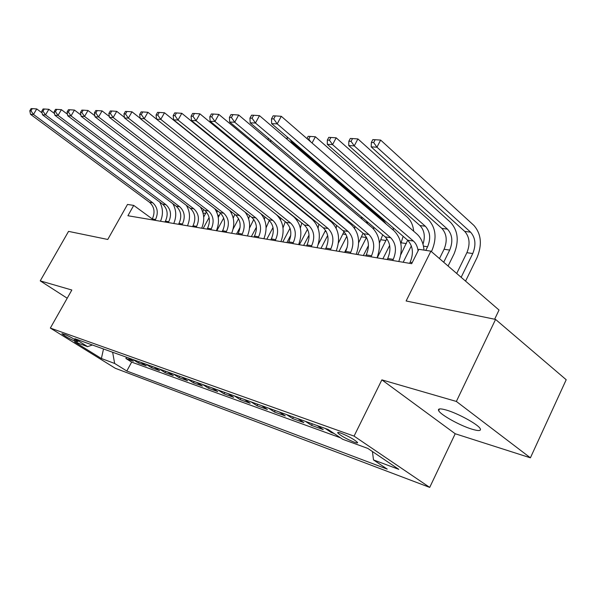 <?xml version="1.0" encoding="UTF-8"?>
<svg xmlns="http://www.w3.org/2000/svg" width="596" height="596" viewBox="0 0 596 596"><rect width="100%" height="100%" fill="white"/><g stroke="black" fill="none" stroke-linecap="round" stroke-linejoin="round"><path stroke-width="0.89" d="M446.456 410.093C440.265 408.32 437.665 408.513 438.649 410.666C440.496 414.764 460.008 425.604 471.957 429.18C478.595 431.161 481.345 430.975 480.205 428.628C478.141 424.441 458.041 413.4 446.456 410.093M340.815 433.098C338.394 432.256 337.373 432.197 337.761 432.92C340.942 435.855 346.47 438.961 354.359 442.225C356.877 443.111 357.928 443.178 357.503 442.418C354.225 439.438 348.667 436.324 340.815 433.098M494.635 319.233L499.031 310.039L430.901 251.169L418.861 249.314L411.672 263.693L127.909 215.737L133.72 205.404L127.499 204.443L107.764 239.465L68.547 231.382L40.23 280.865L67.206 298.224M530.403 457.817L566.2 379.734L495.567 319.419L456.365 401.443L381.872 379.861L354.061 436.108L429.709 487.401L455.202 433.746L530.403 457.817L456.365 401.443M354.061 436.108L50.34 328.076L115.274 368.268L429.709 487.401M127.931 357.734L133.4 361.183L125.89 358.479L126.561 357.25M132.997 359.552L138.488 363.024L139.173 361.765M138.488 363.024L146.258 365.817L140.738 362.331M153.992 367.076L159.564 370.615L151.526 367.717L152.218 366.443M167.722 372.001L173.332 375.577L165.01 372.582L165.71 371.278M181.936 377.097L187.606 380.725L178.979 377.611L179.687 376.292M196.68 382.379L202.394 386.052L193.454 382.833L194.169 381.477M211.967 387.862L217.734 391.579L208.458 388.234L209.189 386.864M227.843 393.546L233.654 397.316L224.029 393.852L224.766 392.444M244.338 399.462L250.186 403.276L240.188 399.678L240.933 398.24M261.48 405.608L267.38 409.474L256.988 405.727L257.74 404.267M279.315 412L285.26 415.919L274.443 412.022L275.21 410.525M297.888 418.653L303.871 422.624L292.614 418.571L293.388 417.044M317.243 425.589L323.27 429.619L311.537 425.388L312.319 423.83M334.103 433.523L331.257 432.495L331.585 431.832M74.217 340.808L77.882 341.903C75.521 339.757 71.401 337.373 65.508 334.736L61.924 333.678C64.241 335.794 68.339 338.17 74.217 340.808L74.887 339.608M112.644 352.258L114.648 363.456L126.799 371.01L387.214 469.112L373.498 459.926L398.798 469.35L367.806 448.408L342.715 439.289L328.053 429.463L74.843 338.707L87.605 346.641L92.38 344.995M114.648 363.456L101.387 358.516L74.619 341.925L87.605 346.641M125.89 358.479L131.656 362.107L340.495 437.807M331.257 432.495L325.215 428.45M311.537 425.388L305.532 421.394M292.614 418.571L286.654 414.63M274.443 412.022L268.528 408.133M256.988 405.727L251.117 401.89M240.188 399.678L234.37 395.886M224.029 393.852L218.248 390.112M208.458 388.234L202.729 384.547M193.454 382.833L187.77 379.183M178.979 377.611L173.347 374.012M165.01 372.582L159.423 369.028M151.526 367.717L145.983 364.208M430.901 251.169L406.122 300.98L495.567 319.419M50.34 328.076L71.84 290.021L40.23 280.865M152.293 218.963L133.72 205.404M131.656 362.107L126.799 371.01M373.498 459.926L372.433 451.53M103.51 348.98L101.387 358.516M381.872 379.861L455.202 433.746M155.072 220.334L155.534 219.507C158.536 212.824 157.612 207.252 152.77 202.774L33.473 114.439L30.53 114.328L149.536 202.305L152.77 202.774M151.838 219.782L152.3 218.963C155.288 212.31 154.364 206.76 149.536 202.305M31.104 108.599L29.8 110.796L30.977 110.834L32.288 108.628L31.104 108.599M30.977 110.834L33.473 114.439L36.743 108.934L42.115 112.942M159.698 202.029C163.058 208.086 163.326 214.485 160.495 221.25M36.743 108.934L32.288 108.628M29.8 110.796L30.53 114.328M209.107 217.57L203.169 228.454M203.698 217.063L206.395 211.93M202.767 212.072L203.646 209.539M168.296 222.561L168.757 221.719C171.797 214.933 170.873 209.263 165.993 204.719L45.534 114.901L42.48 114.79L162.641 204.227L165.993 204.719M164.943 221.995L165.412 221.161C168.437 214.396 167.513 208.749 162.641 204.227M43.091 108.956L41.772 111.191L42.986 111.236L44.313 108.994L43.091 108.956M42.986 111.236L45.534 114.901L48.85 109.299L54.556 113.59M172.81 203.668C176.364 209.867 176.677 216.475 173.764 223.485M48.85 109.299L44.313 108.994M41.772 111.191L42.48 114.79M181.966 224.878L182.443 224.022C185.52 217.108 184.596 211.342 179.672 206.73L58.05 115.386L54.877 115.266L176.207 206.216L179.672 206.73M178.502 224.29L178.971 223.44C182.041 216.557 181.117 210.813 176.207 206.216M55.532 109.329L54.184 111.608L55.45 111.646L56.799 109.366L55.532 109.329M55.45 111.646L58.05 115.386L61.41 109.679L67.475 114.268M186.354 205.337C190.117 211.684 190.496 218.501 187.487 225.81M61.41 109.679L56.799 109.366M54.184 111.608L54.877 115.266M196.121 227.27L196.605 226.398C199.72 219.358 198.796 213.495 193.842 208.809L71.036 115.892L67.743 115.766L190.251 208.28L193.842 208.809M192.538 226.659L193.015 225.795C196.121 218.784 195.197 212.951 190.251 208.28M68.436 109.716L67.072 112.033L68.391 112.078L69.754 109.753L68.436 109.716M68.391 112.078L71.036 115.892L74.448 110.074L80.892 114.983M200.345 207.028C204.353 213.524 204.8 220.587 201.694 228.208M74.448 110.074L69.754 109.753M67.072 112.033L67.743 115.766M210.79 229.743L211.275 228.857C214.433 221.69 213.51 215.73 208.511 210.962L84.535 116.414L81.116 116.28L204.793 210.418L208.511 210.962M207.073 229.117L207.557 228.231C210.701 221.101 209.785 215.163 204.793 210.418M81.853 110.111L80.467 112.48L81.838 112.525L83.216 110.156L81.853 110.111M81.838 112.525L84.535 116.414L87.992 110.484L94.838 115.736M214.806 208.742C219.09 215.394 219.626 222.71 216.408 230.697M87.992 110.484L83.216 110.156M80.467 112.48L81.116 116.28M223.686 218.054L216.802 230.764M218.255 217.533L220.408 213.07M216.929 212.601L217.398 210.731M238.571 218.65L233.096 229.065M222.04 231.65L223.344 229.251M233.23 218.136L234.787 214.366M231.39 213.063L231.583 211.885M253.769 219.41L249.538 228.03M236.456 234.079L240.114 227.285M246.155 213.532L246.2 212.988M248.636 218.799L249.627 215.663M269.317 220.416L266.092 227.769M251.363 236.605L256.422 227.15M264.408 219.335L264.944 216.907M225.988 232.313L226.48 231.412C229.684 224.111 228.76 218.039 223.724 213.197L98.571 116.958L95.01 116.816L219.872 212.63L223.724 213.197M222.137 231.665L222.628 230.764C225.817 223.5 224.901 217.451 219.872 212.63M95.792 110.528L94.392 112.949L95.814 112.994L97.215 110.573L95.792 110.528M95.814 112.994L98.571 116.958L102.08 110.908L109.336 116.525M229.736 210.455C234.355 217.264 234.995 224.871 231.658 233.274M102.08 110.908L97.215 110.573M94.392 112.949L95.01 116.816M285.29 221.705L283.011 227.881M266.807 239.212L273.02 227.523M270.748 239.875L271.88 237.752M280.545 219.79L280.761 218.091M186.399 130.129L186.019 130.107M241.752 234.98L242.252 234.057C245.492 226.622 244.584 220.438 239.51 215.514L113.173 117.524L109.47 117.382L235.509 214.925L239.51 215.514M237.759 234.303L238.251 233.386C241.484 225.981 240.568 219.827 235.509 214.925M110.297 110.96L108.874 113.426L110.357 113.478L111.787 111.005L110.297 110.96M110.357 113.478L113.173 117.524L116.734 111.348L124.437 117.367M245.127 212.146C250.171 219.105 250.961 227.039 247.474 235.941M116.734 111.348L111.787 111.005M108.874 113.426L109.47 117.382M282.802 241.916L290.036 228.216M286.892 242.602L290.774 235.234M297.031 220.282L297.069 219.186M300.049 208.898L300.466 209.814M301.8 222.993L300.354 228.067M206.544 132.804L206.305 133.228M204.406 131.068L203.579 131.016M258.12 237.744L258.619 236.806C261.912 229.222 260.996 222.926 255.885 217.912L128.378 118.112L124.519 117.963L251.735 217.309L255.885 217.912M253.97 237.044L254.47 236.105C257.748 228.566 256.839 222.293 251.735 217.309M125.406 111.415L123.961 113.933L125.503 113.985L126.955 111.459L125.406 111.415M125.503 113.985L128.378 118.112L131.992 111.81L140.164 118.246M260.921 213.74C266.561 220.833 267.552 229.155 263.886 238.72M131.992 111.81L126.955 111.459M123.961 113.933L124.519 117.963M299.386 244.718L307.536 229.169M303.625 245.433L309.056 235.062M309.16 216.884L308.944 216.132M313.921 220.96L313.876 220.148M314.345 207.073L316.036 209.397M318.875 224.215L318.078 228.112M223.522 132.29L223.15 132.968M223.254 132.066L221.95 131.984M275.114 240.613L275.62 239.659C278.958 231.926 278.049 225.511 272.901 220.416L144.232 118.723L140.202 118.567L268.587 219.782L272.901 220.416M270.808 239.89L271.314 238.929C274.629 231.241 273.728 224.856 268.587 219.782M141.148 111.884L139.68 114.454L141.289 114.506L142.764 111.936L141.148 111.884M141.289 114.506L144.232 118.723L147.897 112.286L156.562 119.185L160.764 119.364L157.761 115.058L159.251 112.428L157.567 112.376L156.077 114.998L157.761 115.058M276.574 214.761C283.45 221.868 284.895 230.816 280.932 241.596M147.897 112.286L142.764 111.936M139.68 114.454L140.202 118.567M318.264 244.39L325.55 230.317M320.983 248.368L327.681 235.48M325.945 217.547L325.267 216.065M331.309 221.958L331.16 220.915M336.546 225.355L336.181 228.179M292.778 243.6L293.292 242.624C296.674 234.735 295.772 228.201 290.595 223.008L160.764 119.364L164.489 112.786L293.843 216.855C301.144 224.014 302.746 233.26 298.648 244.591M288.3 242.84L288.814 241.872C292.182 234.027 291.28 227.523 286.11 222.353L156.562 119.2L156.077 114.998M164.489 112.786L159.251 112.428M311.157 246.707L311.678 245.708C315.105 237.662 314.211 230.995 308.996 225.713L178.025 120.034L173.645 119.863L304.325 225.027L308.996 225.713M306.493 245.917L307.014 244.926C310.427 236.917 309.533 230.287 304.325 225.027M174.717 112.89L173.198 115.572L174.956 115.631L176.468 112.942L174.717 112.89M174.956 115.631L178.025 120.034L181.81 113.307L312.289 219.432C319.635 226.718 321.229 236.143 317.072 247.705M181.81 113.307L176.468 112.942M173.198 115.572L173.645 119.863M330.288 249.94L330.81 248.919C334.289 240.702 333.402 233.908 328.158 228.529L196.069 120.727L191.487 120.556L323.293 227.814L328.158 228.529M325.431 249.121L325.952 248.1C329.417 239.935 328.53 233.17 323.293 227.814M192.627 113.426L191.093 116.168L192.925 116.227L194.467 113.478L192.627 113.426M192.925 116.227L196.069 120.727L199.913 113.851L331.495 222.114C338.886 229.527 340.465 239.145 336.248 250.946M199.913 113.851L194.467 113.478M191.093 116.168L191.487 120.556M350.217 253.307L350.753 252.264C354.277 243.876 353.398 236.94 348.124 231.457L214.947 121.465L210.15 121.279L343.058 230.712L348.124 231.457M345.159 252.451L345.687 251.415C349.196 243.071 348.325 236.172 343.058 230.712M211.371 113.985L209.807 116.794L211.722 116.853L213.286 114.045L211.371 113.985M211.722 116.853L214.947 121.465L218.851 114.425L351.506 224.908C358.934 232.462 360.505 242.267 356.222 254.321M218.851 114.425L213.286 114.045M209.807 116.794L210.15 121.279M370.995 256.816L371.539 255.751C375.115 247.184 374.251 240.099 368.946 234.519L234.72 122.225L229.691 122.031L363.657 233.736L368.946 234.519M365.72 255.922L366.257 254.865C369.818 246.342 368.954 239.301 363.657 233.736M230.987 114.574L229.4 117.442L231.412 117.509L233.006 114.633L230.987 114.574M231.412 117.509L234.72 122.225L238.683 115.021L372.373 227.821C379.846 235.517 381.403 245.53 377.045 257.837M238.683 115.021L233.006 114.633M229.4 117.442L229.691 122.031M392.69 260.482L393.241 259.394C396.862 250.633 396.012 243.399 390.685 237.707L255.446 123.029L250.171 122.821L385.165 236.895L390.685 237.707M387.177 259.551L387.728 258.47C391.334 249.754 390.484 242.565 385.165 236.895M251.557 115.184L249.947 118.127L252.056 118.202L253.672 115.251L251.557 115.184M252.056 118.202L255.446 123.029L259.476 115.646L394.157 230.861C401.659 238.713 403.201 248.927 398.784 261.51M259.476 115.646L253.672 115.251M249.947 118.127L250.171 122.821M409.586 263.343L410.145 262.233C413.81 253.322 412.968 245.977 407.627 240.195L271.657 123.655L277.2 123.871L273.72 118.924L275.359 115.9L273.147 115.833L271.508 118.85L273.72 118.924M418.072 250.886C417.535 246.632 415.978 243.354 413.4 241.045L277.2 123.871L281.297 116.309L416.917 234.034C421.059 237.804 423.413 243.161 423.994 250.104M281.297 116.309L275.359 115.9M271.508 118.85L271.657 123.655M347.267 247.176L344.6 252.354M338.409 242.967L344.034 231.628M339.012 251.415L346.82 236.269M342.76 217.615L340.599 215.141L250.238 139.829L251.095 139.881M349.241 223.023L348.809 221.354M354.814 226.361L354.695 228.447M250.201 139.136L250.238 139.829M368.462 245.545L363.366 255.528M358.658 242.728L363.046 233.23M357.742 254.574L366.547 237.364M367.65 223.835L366.421 221.056M271.783 141.088L269.414 140.947M373.699 227.203L373.714 229.088M268.207 138.063L268.274 139.986M389.672 245.41L382.878 258.828M379.421 242.974L382.729 234.839M377.216 257.867L386.834 238.661M386.29 224.126L383.675 220.781L291.973 142.265L290.483 142.176M287.443 137.184L287.056 137.907L288.375 137.981M393.181 227.814L393.36 230.175M292.413 141.446L291.973 142.265L289.857 139.255M287.056 137.907L287.078 139.263M411.352 245.865L403.179 262.255M400.847 243.54L403.149 236.351M400.803 254.678L407.686 240.24M307.447 139.002L308.78 139.077L310.196 136.417L308.177 136.313L306.962 138.585M312.051 143.003L315.373 136.76L407.277 217.138C410.927 220.475 413.065 225.176 413.698 231.241M315.373 136.76L310.196 136.417M310.74 141.863L308.78 139.077M425.797 250.387L427.593 246.766C430.983 238.504 430.223 231.665 425.335 226.242L332.575 144.627L336.166 137.818L428.569 219.79C435.862 227.933 436.98 238.177 431.929 250.521L431.392 251.594M422.989 244.196C425.425 236.478 424.412 230.257 419.942 225.534L327.301 144.321L332.575 144.627L329.446 140.187L330.892 137.467L328.776 137.356L327.338 140.075L329.446 140.187M336.166 137.818L330.892 137.467M327.338 140.075L327.301 144.321M443.707 262.233L449.697 250.089C453.131 241.648 452.386 234.668 447.484 229.14L354.255 145.886L357.905 138.928L450.755 222.546C458.071 230.853 459.166 241.305 454.048 253.911L448.08 266.017M439.468 258.575L444.087 249.247C447.507 240.851 446.762 233.908 441.86 228.402L348.742 145.566L354.255 145.886L351.059 141.349L352.519 138.563L350.314 138.451L348.854 141.23L351.059 141.349M357.905 138.928L352.519 138.563M348.854 141.23L348.742 145.566M461.148 277.304L472.755 253.553C476.226 244.934 475.511 237.804 470.594 232.172L376.948 147.205L380.65 140.082L473.902 225.43C481.233 233.893 482.298 244.561 477.113 257.442L465.565 281.126M456.707 273.475L466.899 252.674C470.363 244.099 469.633 237.007 464.724 231.397L371.181 146.869L376.948 147.205L373.67 142.563L375.152 139.717L372.843 139.598L371.36 142.437L373.67 142.563M380.65 140.082L375.152 139.717M371.36 142.437L371.181 146.869M77.137 341.128L76.795 341.746M152.3 218.963L155.534 219.507M203.042 213.018L205.695 213.42M165.412 221.161L168.757 221.719M178.971 223.44L182.443 224.022M193.015 225.795L196.605 226.398M207.557 228.231L211.275 228.857M217.793 215.238L219.373 215.476M233.088 217.54L233.52 217.6M222.628 230.764L226.48 231.412M238.251 233.386L242.252 234.057M254.47 236.105L258.619 236.806M271.314 238.929L275.62 239.659M325.051 231.36L326.28 231.546M288.814 241.872L293.292 242.624M286.11 222.353L290.595 223.008M307.014 244.926L311.678 245.708M325.952 248.1L330.81 248.919M345.687 251.415L350.753 252.264M366.257 254.865L371.539 255.751M387.728 258.47L393.241 259.394M410.145 262.233L412.231 262.583M407.627 240.195L413.4 241.045M343.013 234.057L346.053 234.511M340.599 215.141L341.493 215.26M361.66 236.858L366.436 237.58M360.431 217.734L362.867 218.054M381.053 239.771L386.014 240.523M382.148 220.58L383.675 220.781M401.22 242.803L406.383 243.585M423.458 246.148L427.593 246.766M419.942 225.534L425.335 226.242M444.087 249.247L449.697 250.089M441.86 228.402L447.484 229.14M466.899 252.674L472.755 253.553M464.724 231.397L470.594 232.172M439.475 408.938L438.649 410.666M338.014 432.42L337.761 432.92"/></g></svg>
